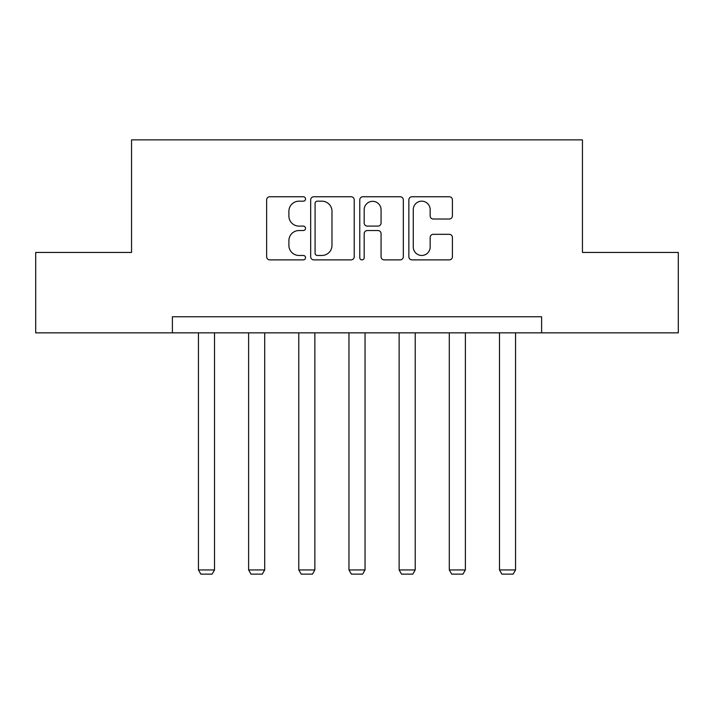 <?xml version="1.0" encoding="UTF-8"?>
<svg xmlns="http://www.w3.org/2000/svg" width="714" height="714" viewBox="0 0 714 714"><rect width="100%" height="100%" fill="white"/><g stroke="black" fill="none" stroke-linecap="round" stroke-linejoin="round"><path stroke-width="1.07" d="M305.538 198.956A2.213 2.213 0 0 0 303.334 196.752L269.794 196.752A3.159 3.159 0 0 0 266.634 199.911L266.634 256.728A3.159 3.159 0 0 0 269.794 259.887L303.334 259.887A2.213 2.213 0 0 0 305.538 257.683A2.213 2.213 0 0 0 303.334 255.469L298.988 255.469A10.103 10.103 0 0 1 288.893 245.366L288.893 240.627A10.103 10.103 0 0 1 298.988 230.533L303.334 230.533A2.213 2.213 0 0 0 305.538 228.319A2.213 2.213 0 0 0 303.334 226.106L298.988 226.106A10.103 10.103 0 0 1 288.893 216.003L288.893 211.273A10.103 10.103 0 0 1 298.988 201.169L303.334 201.169A2.213 2.213 0 0 0 305.538 198.956M449.258 219.011A3.159 3.159 0 0 0 452.417 215.851L452.417 199.911A3.159 3.159 0 0 0 449.258 196.752L412.014 196.752A3.159 3.159 0 0 0 408.854 199.911L408.854 256.728A3.159 3.159 0 0 0 412.014 259.887L449.258 259.887A3.159 3.159 0 0 0 452.417 256.728L452.417 237.476A3.159 3.159 0 0 0 449.258 234.317L433.318 234.317A3.159 3.159 0 0 0 430.158 237.476L430.158 247.026A8.443 8.443 0 0 1 421.715 255.469A8.443 8.443 0 0 1 413.272 247.026L413.272 209.613A8.443 8.443 0 0 1 421.715 201.169A8.443 8.443 0 0 1 430.158 209.613L430.158 215.851A3.159 3.159 0 0 0 433.318 219.011L449.258 219.011M172.386 332.849L35.7 332.849L35.7 252.444L131.546 252.444L131.546 139.873L582.454 139.873L582.454 252.444L678.3 252.444L678.3 332.849L541.614 332.849L541.614 316.766L172.386 316.766L172.386 332.849L541.614 332.849M354.233 199.911A3.159 3.159 0 0 0 351.083 196.752L313.83 196.752A3.159 3.159 0 0 0 310.67 199.911L310.67 256.728A3.159 3.159 0 0 0 313.83 259.887L351.083 259.887A3.159 3.159 0 0 0 354.233 256.728L354.233 199.911M362.917 196.752L400.17 196.752A3.159 3.159 0 0 1 403.33 199.911L403.33 256.728A3.159 3.159 0 0 1 400.17 259.887L384.23 259.887A3.159 3.159 0 0 1 381.071 256.728L381.071 233.683A3.159 3.159 0 0 0 377.911 230.533L367.335 230.533A3.159 3.159 0 0 0 364.185 233.683L364.185 257.683A2.213 2.213 0 0 1 361.971 259.887A2.213 2.213 0 0 1 359.767 257.683L359.767 199.911A3.159 3.159 0 0 1 362.917 196.752M317.302 201.169A2.213 2.213 0 0 0 315.088 203.383L315.088 253.256A2.213 2.213 0 0 0 317.302 255.469L321.88 255.469A10.103 10.103 0 0 0 331.983 245.366L331.983 211.273A10.103 10.103 0 0 0 321.88 201.169L317.302 201.169M381.071 209.773A8.443 8.443 0 0 0 372.628 201.33A8.443 8.443 0 0 0 364.185 209.773L364.185 222.955A3.159 3.159 0 0 0 367.335 226.106L377.911 226.106A3.159 3.159 0 0 0 381.071 222.955L381.071 209.773M214.521 332.849L214.521 569.942L198.438 569.942L198.438 332.849M214.521 569.942L212.112 574.127L200.857 574.127L198.438 569.942M264.698 332.849L264.698 569.942L248.615 569.942L248.615 332.849M264.698 569.942L262.279 574.127L251.025 574.127L248.615 569.942M314.865 332.849L314.865 569.942L298.782 569.942L298.782 332.849M314.865 569.942L312.455 574.127L301.201 574.127L298.782 569.942M365.041 332.849L365.041 569.942L348.959 569.942L348.959 332.849M365.041 569.942L362.632 574.127L351.368 574.127L348.959 569.942M415.218 332.849L415.218 569.942L399.135 569.942L399.135 332.849M415.218 569.942L412.799 574.127L401.545 574.127L399.135 569.942M465.385 332.849L465.385 569.942L449.302 569.942L449.302 332.849M465.385 569.942L462.975 574.127L451.721 574.127L449.302 569.942M515.562 332.849L515.562 569.942L499.479 569.942L499.479 332.849M515.562 569.942L513.143 574.127L501.888 574.127L499.479 569.942"/></g></svg>
